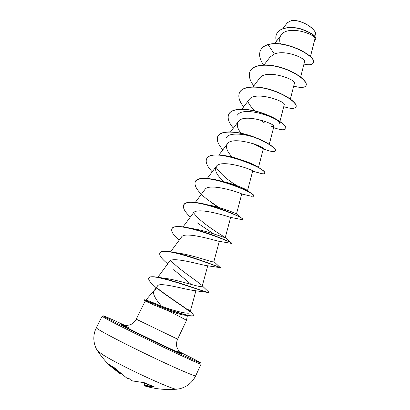 <?xml version="1.0" encoding="UTF-8"?>
<svg xmlns="http://www.w3.org/2000/svg" width="410" height="410" viewBox="0 0 410 410"><rect width="100%" height="100%" fill="white"/><g stroke="black" fill="none" stroke-linecap="round" stroke-linejoin="round"><path stroke-width="0.61" d="M130.754 380.049L132.573 380.936L144.31 382.714L154.667 387.045L146.057 386.333L144.376 385.815M120.437 373.392L119.392 373.254L110.1 365.889L107.881 363.557L110.731 365.694L114.195 367.601M97.421 350.658L102.449 354.491C118.469 364.9 173.543 390.505 176.807 389.172L177.043 389.151M114.016 367.503L115.02 368.272M115.092 368.349L126.613 377.933L128.099 378.727M130.708 380.019L128.853 378.343L128.315 378.819L129.063 378.548M315.531 32.913L315.336 32.498C312.507 25.968 298.47 19.044 291.351 20.679L291.054 20.736M309.816 40.134L311.236 39.857M315.761 37.73L316.054 36.551L315.418 32.682C312.594 26.081 298.326 19.075 291.126 20.725L287.369 22.724L282.767 28.705M144.402 299.782L149.368 301.13L161.448 306.121C157.788 301.898 155.339 298.27 154.093 295.231C153.345 293.196 153.432 291.556 154.345 290.306L157.619 285.852C159.423 281.854 184.141 289.183 192.808 290.367L207.491 292.386C200.311 290.628 149.127 271.645 148.784 278.139C148.266 279.42 149.506 281.465 152.494 284.289L153.53 285.247M144.212 300.151L144.202 299.746L150.752 302.452L152.935 302.657M154.56 290.044L157.681 288.158M136.248 319.19L145.207 301.017L151.977 304.225L166.106 309.893C178.668 316.007 185.453 319.523 186.468 320.435L177.591 339.172L136.248 319.19C134.885 321.681 132.927 323.526 130.38 324.725C126.541 325.617 124.778 325.899 125.091 325.56L123.466 325.304M310.452 56.647L314.844 39.17C317.161 34.655 288.245 24.467 281.337 34.881C279.507 37.397 279.2 40.421 280.409 43.942M304.568 61.613C306.342 58.666 285.427 49.308 274.377 54.017L270.052 57.046L264.025 64.949M290.393 99.046L294.401 83.353C296.656 79.596 265.885 68.49 259.663 78.177L253.072 86.848M279.933 121.457L284.238 104.724C286.318 101.598 255.02 90.374 249.085 99.671L241.92 109.137M259.955 119.828L264.219 122.718M271.481 126.275C272.968 126.741 273.772 126.803 273.895 126.464C275.848 124.02 243.904 112.658 238.328 121.55C236.385 124.604 237.298 128.489 241.059 133.199M258.443 167.48L263.379 148.584C265.132 146.847 232.629 135.356 227.386 143.808C225.392 147.236 227.032 151.679 232.301 157.143M247.537 190.604L252.668 171.098C254.272 170.109 221.098 158.48 216.239 166.465C214.338 170.165 216.685 175.029 223.281 181.061M208.654 204.995C222.492 207.547 237.123 214.051 236.483 213.953L241.731 194.002C241.859 193.269 209.202 182.224 204.903 189.533L195.257 202.463M242.935 219.524L242.423 219.709L230.282 217.341C227.642 216.321 196.897 206.584 193.356 213.021L183.044 226.894M225.264 237.605L231.752 243.437L218.294 241.167C213.272 239.999 184.536 231.307 181.599 236.939L170.601 251.786M213.866 261.58L220.349 267.679L205.799 265.506C198.763 264.26 171.995 256.429 169.627 261.298L157.829 277.283M173.702 269.647L191.132 284.412M161.448 306.121C174.952 311.395 190.05 314.762 189.994 312.466M157.917 277.298L164.764 278.293C178.801 279.948 202.735 288.65 202.166 286.323M200.921 284.596C196.185 280.332 177.386 268.33 170.816 260.396M220.442 267.474C221.754 268.422 189.446 254.846 170.898 251.832L179.124 253.221C193.428 255.23 214.461 263.22 213.82 261.764L219.309 241.305M231.845 243.232C232.89 243.099 205.974 231.025 186.852 227.499L193.827 228.836C208.172 231.117 225.91 238.364 225.254 237.641L230.651 217.397M225.044 237.41C223.009 236.016 199.972 222.497 193.602 212.723M223.716 181.753C235.478 184.336 246.548 189.487 247.399 190.496L252.688 194.407C248.88 191.296 234.551 184.49 220.524 180.877C206.604 177.345 198.209 177.581 195.344 181.589L195.298 181.686M237.154 185.745C227.832 180.318 220.734 174.091 215.875 167.065M241.131 159.797C249.603 162.555 255.092 164.928 257.603 166.911M226.448 137.299C229.441 132.753 242.079 133.363 253.175 136.996M237.395 115.113C243.709 104.863 282.08 119.33 279.461 123.282M254.953 110.925C251.801 107.953 249.5 104.965 248.055 101.952M274.377 54.017L268.079 44.659C286.569 39.55 317.924 57.426 313.184 63.012C312.051 64.924 308.976 65.272 303.954 64.068M276.391 41.343C275.546 38.509 275.648 35.998 276.704 33.815C279.635 27.68 290.746 26.25 300.653 29.007C311.221 32.749 316.248 36.147 315.72 39.206L314.639 39.99M268.166 44.485C264.45 45.638 261.928 47.524 260.606 50.138L260.519 50.312C261.841 47.698 264.363 45.812 268.079 44.659L268.166 44.485C286.657 39.37 318.006 57.246 313.266 62.838L313.219 62.925M276.745 33.733L276.786 33.646C279.717 27.506 290.833 26.076 300.735 28.833C311.308 32.575 316.33 35.977 315.803 39.037L315.72 39.206M187.749 309.14L191.726 312.984C193.048 314.173 193.612 314.998 193.412 315.459L193.315 315.674C193.064 316.161 191.895 316.228 189.809 315.874L184.367 315.141C180.103 314.496 174.019 312.743 166.106 309.893M260.519 50.312C258.669 54.494 259.668 59.378 263.522 64.965M293.709 86.064C300.54 88.012 304.64 87.863 306.014 85.613C307.936 82.015 297.752 73.216 283.018 68.332C268.314 63.381 253.339 64.319 250.115 71.268C248.332 75.373 249.557 80.252 253.795 85.895M283.74 106.651C290.628 108.85 294.703 108.957 295.964 106.969C297.68 103.807 287.205 95.371 272.322 90.456C257.475 85.475 242.561 86.023 239.532 92.588C237.846 96.509 239.225 101.26 243.663 106.836M273.608 127.587C280.553 130.042 284.596 130.416 285.734 128.704C287.241 125.998 276.453 117.931 261.431 112.986C246.436 107.979 231.594 108.117 228.759 114.293C227.181 118.008 228.718 122.626 233.362 128.13M263.302 148.876C270.303 151.597 274.31 152.248 275.325 150.829C276.612 148.594 265.511 140.917 250.336 135.935C235.191 130.903 220.421 130.621 217.792 136.381C216.331 139.887 218.028 144.356 222.886 149.788M257.618 172.451L259.771 173.143C262.697 173.958 264.347 174.03 264.727 173.358C269.042 168.894 210.889 145.955 206.625 158.875C205.287 162.155 207.158 166.47 212.231 171.821M250.7 196.026L253.933 196.293C257.7 193.069 198.942 169.95 195.252 181.784C193.95 186.007 197.815 191.783 206.84 199.111L208.798 200.664M210.725 202.13L218.094 207.24M220.626 208.849L221.549 209.418M242.945 219.647C246.128 217.705 186.775 194.412 183.67 205.113C182.609 207.89 184.843 211.867 190.368 217.039M197.353 222.912L213.528 233.823M221.651 238.497L223.716 239.609M231.752 243.437C234.325 242.828 174.373 219.355 171.872 228.872C170.965 231.301 173.251 234.966 178.729 239.865L179.155 240.239M220.078 267.653C217.659 266.485 161.402 245.149 159.854 253.083C159.152 254.846 160.833 257.613 164.902 261.375L167.69 263.917M208.731 292.243L207.491 292.386M158.173 289.117C168.243 297.004 183.434 306.593 189.881 311.723M189.809 315.874L178.842 313.158L171.621 310.877L160.197 306.67L150.752 302.452L162.375 307.259L172.379 310.877L184.177 314.367C189.784 315.869 192.864 316.233 193.412 315.459M306.05 85.526L306.096 85.439C308.018 81.831 297.839 73.036 283.105 68.152C268.401 63.196 253.426 64.139 250.202 71.094L250.161 71.181M295.964 106.969L296.046 106.79C297.768 103.627 287.292 95.187 272.414 90.267C257.567 85.29 242.653 85.839 239.619 92.409L239.578 92.501M285.734 128.704L285.821 128.525C287.328 125.808 276.545 117.742 261.524 112.796C246.528 107.789 231.686 107.932 228.847 114.108L228.806 114.2M253.334 143.725L263.297 148.656M275.366 150.736L275.412 150.644C276.699 148.405 265.598 140.722 250.428 135.746C235.284 130.713 220.513 130.431 217.884 136.197L217.838 136.289M264.727 173.358L264.814 173.169C265.137 172.415 263.845 171.042 260.945 169.053C256.035 165.748 248.798 162.452 239.235 159.162C223.937 154.027 208.946 153.248 206.717 158.685L206.671 158.783M253.959 196.185L252.688 194.407M209.725 201.125L218.776 207.434M243.038 219.452L242.735 218.991C240.926 216.936 220.518 207.48 203.314 203.796C192.285 201.433 185.766 201.802 183.767 204.913L183.721 205.015M186.852 227.499C178.34 225.92 173.379 226.31 171.974 228.672L171.923 228.775M170.898 251.832C164.579 250.797 160.93 251.145 159.956 252.878L159.854 253.083M202.289 285.893L208.828 292.166C210.017 294.226 172.81 279.359 156.338 277.047C151.997 276.437 149.517 276.729 148.886 277.934L148.784 278.139M157.886 288.609C167.746 296.399 182.88 305.973 189.604 311.221M144.048 299.971L150.644 302.667L151.977 304.225M144.843 383.017L143.997 385.144L153.463 386.666M190.696 357.443L200.147 362.517L200.982 363.239L201.038 364.198C201.028 364.695 186.304 358.084 164.769 347.823C143.274 337.589 119.11 325.658 108.609 320.128L102.069 316.356L96.329 327.692C93.029 334.719 92.993 341.684 96.222 348.582L97.549 350.852C101.167 356.341 105.349 361.353 110.1 365.889L119.392 373.254L119.899 372.941M126.618 377.938L114.113 367.575L110.787 365.746L107.938 363.608M142.962 382.345L143.228 382.366M96.329 327.692C96.171 328.031 98.282 329.445 102.664 331.936C113.042 337.83 137.227 350.002 158.88 360.17C180.564 370.363 195.534 376.621 195.719 375.739C192.264 382.689 186.827 387.045 179.411 388.798L176.807 389.172C166.383 390.069 156.128 389.126 146.057 386.333L144.469 385.866L144.269 385.251L145.099 383.15M190.676 357.428L179.395 351.739L190.671 357.428C205.933 365.238 203.288 364.7 180.723 354.173C158.332 343.739 122.969 326.473 109.834 319.58C96.391 312.563 105.39 316.243 125.275 325.576C111.756 319.246 104.381 315.992 103.151 315.803L102.069 316.356M176.802 350.934C186.201 355.834 183.834 355.009 169.694 348.469C155.774 341.971 134.393 331.536 125.819 327.067C119.059 323.5 120.145 323.751 129.083 327.826M110.633 365.643L119.874 372.982M130.728 380.034L132.62 380.957L144.228 382.699L149.399 385.139L154.744 387.071M177.591 339.172C176.484 341.786 176.254 344.467 176.894 347.214C178.581 350.776 179.457 352.328 179.524 351.872L180.738 352.989M154.432 290.188L145.873 300.058M281.337 34.881L274.613 43.665M304.574 61.618L300.668 77.024M273.901 126.464L269.283 144.269M238.328 121.544L230.569 131.835M227.381 143.808L219.012 154.944M216.239 166.465L207.245 178.483M207.732 265.741L202.171 286.323M195.918 290.721L189.999 312.471M187.396 315.536L186.468 320.435M201.038 364.198L195.719 375.739M156.215 287.764L152.494 284.289M263.317 148.809L264.66 149.312L263.302 148.861M252.58 171.119L259.771 173.143M241.731 194.002L251.935 196.354M236.478 213.948L242.202 218.576M255.722 137.847L263.061 140.907L266.377 142.772M145.253 301.058L144.064 300.023M144.469 385.866L144.002 385.149"/></g></svg>
